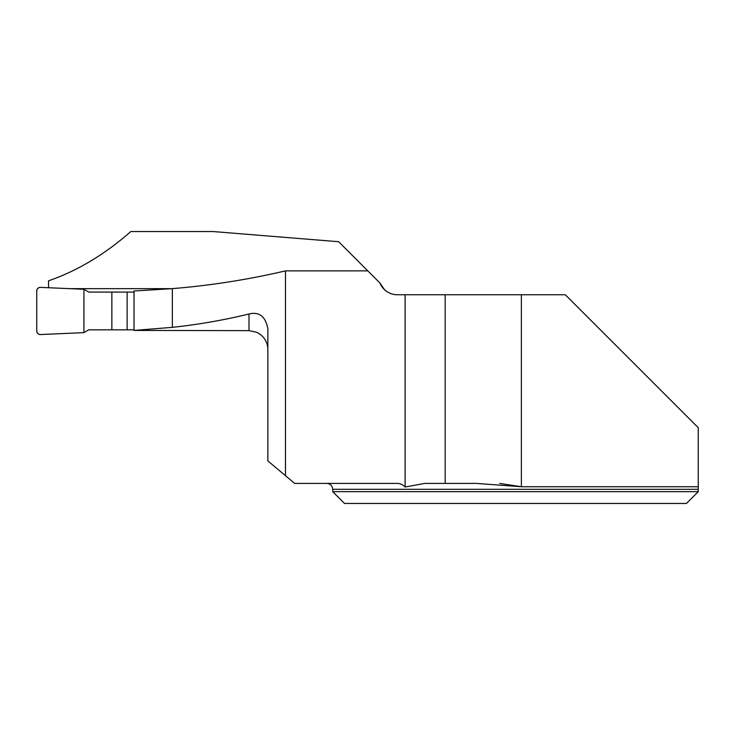 <?xml version="1.0" encoding="UTF-8"?>
<svg xmlns="http://www.w3.org/2000/svg" width="735" height="735" viewBox="0 0 735 735"><rect width="100%" height="100%" fill="white"/><g stroke="black" fill="none" stroke-linecap="round" stroke-linejoin="round"><path stroke-width="1.1" d="M499.772 483.409L521.381 486.735L698.25 486.735L698.25 489.308L698.25 427.696L565.298 294.744L397.369 294.744A18.862 18.862 0 0 1 379.885 282.957L384.497 289.673M172.348 327.351L134.027 330.428L249 330.64L249 314.001C223.863 320.12 198.312 324.567 172.348 327.351L172.348 288.635C210.679 285.492 248.384 279.576 285.474 270.875L367.803 270.875L338.642 241.714L213.095 231.543L130.812 231.543C104.692 254.494 77.267 270.912 48.538 280.807L48.538 287.734M172.348 288.635L134.027 290.996L134.027 330.428M172.293 288.644L69.347 288.644M379.885 282.957L367.803 270.875M285.474 270.875L285.474 475.701L267.862 460.918L267.862 328.903C265.565 316.436 259.271 311.465 249 314.001M521.381 294.744L521.381 486.735L476.252 483.409L424.885 483.409L405.104 487.011C402.798 484.503 399.913 483.299 396.459 483.409L294.661 483.409L285.474 475.701M405.104 487.011L405.104 294.744M445.189 483.409L445.189 294.744M332.716 491.66L332.716 489.308L698.25 489.308L698.25 491.66L686.462 503.457L344.504 503.457L332.716 491.66L698.25 491.66L686.462 503.457M267.862 349.575A18.862 18.862 0 0 0 256.423 332.229L249 330.64M134.027 329.822L88.788 329.822L83.919 332.643L40.443 334.535A3.537 3.537 0 0 1 36.75 331.007L36.75 290.913A3.537 3.537 0 0 1 40.443 287.376L83.919 289.278L88.788 292.089L134.027 292.089M127.137 292.089L127.137 329.822M111.858 292.089L111.858 329.822M83.919 289.278L40.443 287.376C38.229 287.532 36.998 288.708 36.75 290.913L36.75 331.007C36.998 333.203 38.229 334.388 40.443 334.535L83.919 332.643L83.919 289.278L83.919 332.643M332.716 489.308C332.367 485.725 330.401 483.759 326.818 483.409"/></g></svg>

